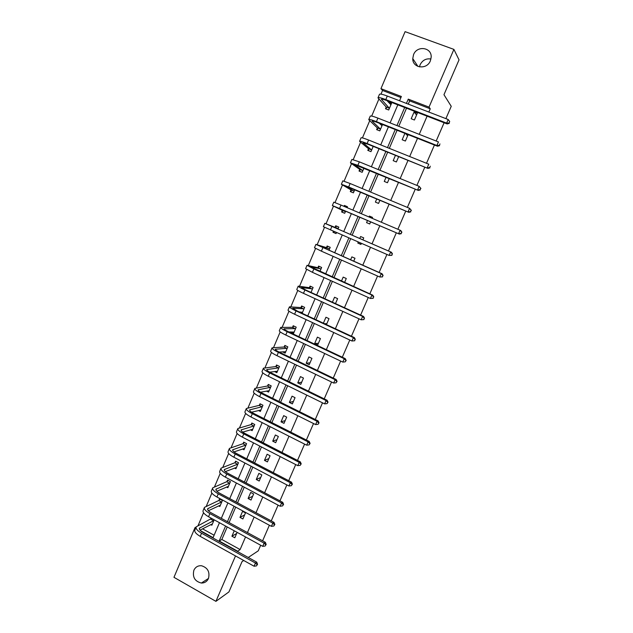 <?xml version="1.0" encoding="UTF-8"?>
<svg xmlns="http://www.w3.org/2000/svg" width="633" height="633" viewBox="0 0 633 633"><rect width="100%" height="100%" fill="white"/><g stroke="black" fill="none" stroke-linecap="round" stroke-linejoin="round"><path stroke-width="0.95" d="M419.481 66.9L420.114 64.756C422.504 60.182 426.12 58.26 430.954 59.004M430.369 60.839C426.864 70.121 412.368 68.19 412.763 58.576L413.563 54.62C417.06 45.212 431.888 47.309 431.176 57.192L430.369 60.839M208.455 578.515C206.999 581.561 204.633 583.072 201.381 583.04C194.814 581.379 192.313 577.122 193.88 570.254C195.47 566.978 198.034 565.483 201.555 565.76C207.751 567.73 210.053 571.987 208.455 578.515M243.729 560.49L242.035 561.613L228.924 591.918L215.916 601.35L173.964 577.32L195.004 527.637L195.708 528.025M196.095 527.091L195.004 527.637M400.926 97.529L382.538 90.464L380.987 94.127M378.882 99.096L371.682 116.076M369.696 120.753L362.432 137.891M360.573 142.283L353.238 159.579M351.497 163.686L344.099 181.141M342.477 184.971L335.007 202.576M333.504 206.129L326.019 223.797M324.539 227.287L317.141 244.734M315.566 248.453L308.318 265.543M306.641 269.492L299.551 286.235M297.779 290.412L290.824 306.807M288.964 311.207L282.152 327.261M280.197 331.89L273.535 347.604M271.478 352.446L264.958 367.828M262.814 372.884L256.436 387.934M254.205 393.204L247.962 407.937M245.636 413.412L239.527 427.821M237.122 433.502L231.148 447.586M228.648 453.481L222.816 467.249M220.229 473.349L214.524 486.801M211.857 493.099L206.287 506.242M203.533 512.738L198.089 525.58M382.538 90.464L380.955 88.652L405.096 31.65L453.908 49.398L429.024 107.112L408.261 99.136L406.426 103.416M445.893 118.632L451.242 106.312L443.962 94.705L459.036 59.85L453.908 49.398M444.105 122.747L436.169 141.024M434.436 145.028L426.507 163.29M424.822 167.167L416.902 185.414M415.272 189.172L407.359 207.402M405.769 211.05L397.864 229.265M396.329 232.794L388.448 250.961M386.929 254.458L379.112 272.467M377.561 276.035L369.83 293.847M368.248 297.486L360.596 315.099M358.99 318.803L351.426 336.226M349.788 340L342.311 357.226M340.641 361.071L333.243 378.107M331.55 382.016L324.231 398.861M322.506 402.833L315.274 419.497M313.525 423.532L306.364 440.014M304.584 444.113L297.51 460.413M295.706 464.575L288.703 480.692M286.876 484.91L279.952 500.853M278.093 505.134L271.248 520.896M269.365 525.24L262.6 540.827M260.685 545.227L258.264 550.821L248.255 557.475M404.906 133.365L402.161 139.758L405.381 141.04L408.135 134.639M386.09 177.185L384.263 181.434L387.451 182.747L389.279 178.498M367.496 220.49L366.57 222.634L369.719 223.979L370.645 221.835M368.999 216.977L369.395 216.067L372.544 217.404L372.157 218.322M350.579 259.87L351.869 256.879L354.986 258.248L353.697 261.247M332.404 302.202L334.541 297.233L337.618 298.634L335.482 303.611M314.672 343.49L317.719 344.93L320.448 338.576L317.402 337.136L314.672 343.49L318.415 343.3M297.755 382.886L300.762 384.358L303.468 378.067L300.453 376.603L297.755 382.886L301.712 382.166M281.02 421.847L284.003 423.35L286.678 417.131L283.695 415.636L281.02 421.847L285.182 420.605M264.475 460.381L267.419 461.908L270.069 455.76L267.11 454.233L264.475 460.381L268.827 458.632M248.104 498.503L251.024 500.054L253.635 493.969L250.715 492.419L248.104 498.503L252.654 496.256M236.655 533.477L231.915 536.206L234.796 537.789L237.13 532.361M231.915 536.206L234.242 530.778M428.858 112.065L430.266 108.805L409.646 100.884L408.261 104.121M406.513 108.203L398.758 126.307M397.065 130.263L389.319 148.359M387.673 152.197L379.935 170.277M378.336 174.004L370.606 192.06M369.055 195.676L361.332 213.717M359.837 217.222L352.13 235.215M350.642 238.688L342.999 256.531M341.488 260.068L333.931 277.713M332.388 281.321L324.911 298.776M323.336 302.455L315.946 319.712M314.348 323.455L307.029 340.53M305.399 344.344L298.167 361.229M296.513 365.106L289.36 381.81M287.675 385.742L280.601 402.264M278.884 406.267L271.889 422.607M270.149 426.666L263.233 442.831M261.461 446.953L254.624 462.937M252.828 467.122L246.063 482.932M244.243 487.181L237.549 502.808M235.705 507.112L229.083 522.581M227.215 526.941L221.843 539.49L240.105 549.555L245.541 536.958M247.432 532.575L254.134 517.042M256.001 512.714L262.774 497.008M264.618 492.743L271.47 476.863M273.282 472.661L280.213 456.599M282.001 452.453L289.004 436.216M290.769 432.141L297.85 415.723M299.583 411.703L306.744 395.103M308.453 391.147L315.693 374.364M317.37 370.471L324.697 353.499M326.343 349.669L333.749 332.515M335.371 328.756L342.857 311.404M344.447 307.709L352.019 290.167M353.578 286.543L361.229 268.811M362.764 265.251L370.503 247.321M372.006 243.832L379.808 225.744M381.327 222.223L389.153 204.095M390.719 200.455L398.553 182.312M400.167 178.561L408.008 160.394M409.678 156.525L417.519 138.342M419.236 134.362L427.093 116.163M239.986 517.406L242.89 518.973L245.493 512.92L242.581 511.353L239.986 517.406L244.631 514.914M256.27 479.49L259.198 481.033L261.833 474.916L258.889 473.381L256.27 479.49L260.717 477.496M272.728 441.169L275.687 442.681L278.346 436.493L275.379 434.99L272.728 441.169L276.985 439.674M289.368 402.422L292.359 403.909L295.049 397.651L292.05 396.171L289.368 402.422L293.419 401.441M306.19 363.247L309.221 364.695L311.934 358.373L308.904 356.925L306.19 363.247L310.043 362.788M323.392 323.178L325.948 317.244L329.01 318.66L326.454 324.602M341.464 281.099L343.181 277.112L346.283 278.496L344.566 282.492M361.008 244.243L357.803 243.064L360.929 244.425L361.388 243.357M357.803 243.064L358.254 241.996M359.75 238.522L360.604 236.528L363.738 237.881L362.883 239.875M376.762 198.904L375.393 202.093L378.558 203.422L379.935 200.226M395.467 155.338L393.188 160.655L396.385 161.953L398.679 156.636M411.189 118.743L414.425 120.009L417.329 113.244L414.093 111.986L411.189 118.743M430.266 108.805L429.024 107.112M240.105 549.555L237.422 551.485M235.508 555.932L215.916 601.35M399.55 100.766L401.369 96.493L380.955 88.652M200.432 530.636L213.092 537.631L219.461 522.708M221.321 518.348L227.904 502.919M229.739 498.622L236.402 483.019M238.206 478.777L244.939 463M246.728 458.83L253.532 442.871M255.289 438.756L262.173 422.63M263.906 418.571L270.869 402.264M272.57 398.276L279.604 381.786M281.281 377.861L288.395 361.19M290.049 357.321L297.241 340.467M298.863 336.669L306.135 319.625M307.733 315.891L315.084 298.665M316.65 295.002L324.08 277.578M325.623 273.978L333.14 256.373M334.643 252.836L342.239 235.033M343.719 231.567L351.386 213.614M352.874 210.116L360.557 192.115M362.1 188.507L369.791 170.491M371.381 166.772L379.072 148.731M380.71 144.902L388.417 126.853M390.102 122.897L397.817 104.833M225.585 526.047L219.184 540.993L237.565 551.153M404.685 107.491L396.938 125.587M395.245 129.543L387.507 147.631M385.869 151.469L378.138 169.533M376.54 173.26L368.817 191.316M367.267 194.924L359.552 212.957M358.056 216.462L350.358 234.447M348.878 237.913L341.242 255.748M339.731 259.285L332.183 276.93M330.64 280.538L323.17 297.985M321.604 301.656L314.221 318.913M312.615 322.656L305.312 339.723M303.682 343.529L296.458 360.406M294.804 364.276L287.659 380.979M285.974 384.911L278.908 401.425M277.199 405.421L270.212 421.76M268.471 425.819L261.564 441.976M259.799 446.099L252.963 462.074M251.166 466.26L244.409 482.061M242.589 486.302L235.903 501.929M234.068 506.234L227.453 521.687M202.528 528.832L214.12 535.225M388.33 102.127L391.566 103.258L388.702 109.984L385.513 108.741L386.154 107.23M382.514 124.519L379.8 130.881L376.635 129.623L377.268 128.119M373.209 146.373L370.954 151.659L367.805 150.377L368.438 148.89M363.951 168.093L362.155 172.318L359.022 171.021L359.655 169.541M354.757 189.686L353.404 192.859L350.294 191.554L350.919 190.074M343.996 206.342L344.384 205.432L347.493 206.754L347.106 207.664M345.618 211.153L344.708 213.289L341.606 211.96L342.231 210.496M335.118 227.223L335.735 225.767L338.821 227.105L337.982 229.083M336.511 232.54L336.06 233.601L332.974 232.264L333.425 231.203M326.517 247.44L327.134 245.984L330.204 247.337L328.938 250.32M317.972 267.537L318.581 266.097L321.635 267.466L319.95 271.43M309.466 287.524L310.075 286.092L313.113 287.477L311.009 292.422L310.518 292.193M301.007 307.409L301.617 305.976L304.639 307.377L302.123 313.288M292.604 327.174L293.206 325.75L296.212 327.166L293.522 333.488L290.579 331.937M284.241 346.829L284.842 345.42L287.825 346.852L285.151 353.135L282.405 351.813M275.925 366.38L276.518 364.98L279.493 366.42L276.827 372.671L274.461 371.516M267.656 385.829L268.25 384.429L271.201 385.893L268.558 392.104L266.477 391.075M259.427 405.167L260.021 403.775L262.956 405.247L260.321 411.434L258.47 410.5M251.246 424.395L251.831 423.018L254.759 424.506L252.14 430.654L250.47 429.799M243.112 443.527L243.697 442.15L246.601 443.654L243.998 449.77L242.486 448.987M235.017 462.549L235.595 461.188L238.491 462.699L235.903 468.784L234.511 468.056M226.97 481.476L227.548 480.115L230.42 481.642L227.848 487.695L226.567 487.014M218.963 500.292L219.54 498.939L222.397 500.481L219.841 506.503L218.654 505.862M214.168 519.812L211.873 525.208L210.773 524.607M211.003 519.013L211.319 518.261M221.843 539.49L219.184 540.993M409.646 100.884L408.261 99.136M293.728 332.998L290.523 332.072M326.842 323.708L324.413 323.653M336.076 233.545L332.974 232.264M372.449 217.625L369.395 216.067M347.462 206.817L344.384 205.432M407.644 135.779L405.626 133.642M382.467 124.63L380.124 123.577M416.569 115.024L414.093 111.986M391.336 103.796L388.369 102.024M256.484 565.894L257.544 564.264L256.484 565.894L254.078 566.226L255.463 563.046L201.547 533.231C197.298 530.723 195.526 528.579 196.23 526.806L211.596 518.411M212.443 523.863L199.973 530.145M213.843 520.571L199.45 528.183C198.984 529.37 200.163 530.802 203.003 532.472L256.737 562.159L257.544 564.264M254.078 566.226L200.218 536.365C195.969 533.856 194.204 531.704 194.917 529.908L196.072 527.186M257.038 564.62L255.463 563.046L256.737 562.159M213.614 520.809L210.765 519.25M265.124 546.018L266.176 544.412L265.124 546.018L262.719 546.342L264.111 543.146L209.895 513.592C205.614 511.116 203.802 509.035 204.467 507.365L218.733 500.521L220.047 499.215M220.411 505.15L208.36 510.736M221.827 501.834L207.695 508.75C207.252 509.866 208.463 511.25 211.319 512.904L265.354 542.331L266.176 544.412M262.719 546.342L208.55 516.742C204.277 514.265 202.473 512.176 203.146 510.491L204.317 507.721M265.678 544.736L264.111 543.146L265.354 542.331M221.59 502.064L218.733 500.521M273.82 526.023L274.864 524.44L273.82 526.023L271.415 526.34L272.807 523.127L218.282 493.835C213.978 491.39 212.134 489.38 212.751 487.821L226.741 481.697L228.078 480.4M228.426 486.334L216.818 491.232M229.842 483.003L215.988 489.206C215.576 490.251 216.81 491.588 219.683 493.226L274.026 522.383L274.864 524.44M271.415 526.34L216.937 497.008C212.633 494.555 210.797 492.537 211.422 490.955L212.609 488.154M274.374 524.741L272.807 523.127L274.026 522.383M229.613 483.224L226.741 481.697M236.354 467.724L235.927 467.502M282.563 505.917L283.592 504.359L282.563 505.917L280.15 506.226L281.558 502.99L226.725 473.975C222.389 471.553 220.506 469.615 221.075 468.159L234.788 462.763L236.149 461.473M236.481 467.415L225.356 471.617M237.905 464.068L224.327 469.551C223.947 470.525 225.206 471.822 228.094 473.429L282.745 502.325L283.592 504.359M280.15 506.226L225.372 477.163C221.044 474.742 219.16 472.796 219.738 471.316L220.949 468.467M283.125 504.628L281.558 502.99L282.745 502.325M237.684 464.282L234.788 462.763M244.417 448.789L243.871 448.504M291.354 485.693L292.383 484.158L291.354 485.693L288.941 485.994L290.357 482.742L235.215 453.996C230.847 451.606 228.932 449.739 229.455 448.393L242.89 443.733L244.275 442.451M244.583 448.393L233.981 451.907M246.015 445.031L232.707 449.786C232.366 450.688 233.64 451.938 236.552 453.529L291.512 482.148L292.383 484.158M288.941 485.994L233.846 457.208C229.494 454.81 227.579 452.935 228.109 451.566L229.336 448.678M291.924 484.395L290.357 482.742L291.512 482.148M245.794 445.236L242.89 443.733M252.52 429.752L251.831 429.403M300.2 465.35L301.213 463.839L300.2 465.35L297.787 465.643L299.211 462.367L243.752 433.906C239.361 431.548 237.399 429.752 237.881 428.509L251.024 424.601L252.432 423.327M252.725 429.269L242.7 432.094M254.165 425.882L241.141 429.91C240.825 430.741 242.13 431.943 245.058 433.51L300.327 461.861L301.213 463.839M297.787 465.643L242.376 437.134C237.992 434.768 236.038 432.964 236.528 431.706L237.771 428.77M300.77 464.044L299.211 462.367L300.327 461.861M253.952 426.088L251.024 424.601M260.669 410.611L259.807 410.176M309.094 444.888L310.107 443.401L309.094 444.888L306.681 445.173L308.113 441.881L252.338 413.697C247.914 411.371 245.921 409.646 246.348 408.514L259.206 405.357L260.646 404.091M260.915 410.042L251.538 412.194M262.363 406.639L249.624 409.923C249.339 410.675 250.668 411.83 253.619 413.381L309.205 441.446L310.107 443.401M306.681 445.173L250.953 416.949C246.538 414.615 244.552 412.874 244.987 411.727L246.245 408.76M309.672 443.575L308.113 441.881L309.205 441.446M262.149 406.829L259.206 405.357M268.867 391.368L267.775 390.83M318.043 424.308L319.048 422.844L318.043 424.308L315.63 424.585L317.062 421.269L260.97 393.378C256.523 391.075 254.49 389.422 254.87 388.409L267.435 386.011L268.906 384.753M269.152 390.711L260.519 392.207M270.608 387.285L258.153 389.817C257.9 390.498 259.261 391.605 262.22 393.133L318.122 420.913L319.048 422.844M315.63 424.585L259.585 396.638C255.139 394.335 253.113 392.674 253.501 391.637L254.782 388.622M318.621 422.986L317.062 421.269L318.122 420.913M270.394 387.467L267.435 386.011M277.112 372.014L275.735 371.349M327.047 403.609L328.036 402.169L327.047 403.609L324.626 403.87L326.074 400.539L269.65 372.932C265.18 370.669 263.106 369.086 263.439 368.184L275.711 366.562L277.214 365.312M277.428 371.27L269.682 372.157M278.892 367.828L266.73 369.601C266.509 370.202 267.894 371.262 270.877 372.766L327.103 400.27L328.036 402.169M324.626 403.87L268.257 376.216C263.787 373.945 261.722 372.354 262.062 371.436L263.36 368.374M327.625 402.279L326.074 400.539L327.103 400.27M278.686 368.002L275.711 366.562M285.396 352.565L283.647 351.719M336.099 382.791L337.08 381.367L336.099 382.791L333.678 383.036L335.134 379.689L278.385 352.375C273.883 350.144 271.771 348.633 272.055 347.849L284.035 347.003L285.562 345.768M285.752 351.726L279.106 352.051M287.224 348.261L275.355 349.266C275.173 349.796 276.581 350.801 279.58 352.288L336.131 379.491L337.08 381.367M333.678 383.036L276.985 355.683C272.483 353.443 270.378 351.916 270.671 351.117L271.984 348.015M336.685 381.446L335.134 379.689L336.131 379.491M287.018 348.427L284.035 347.003M345.214 361.839L346.18 360.446L345.214 361.839L342.785 362.084L344.249 358.713L287.176 331.7C282.642 329.492 280.49 328.06 280.72 327.396L292.399 327.332L293.965 326.114M294.123 332.072L288.901 331.953M295.603 328.59L284.035 328.82C283.877 329.263 285.317 330.22 288.339 331.692L345.214 358.602L346.18 360.446M342.785 362.084L285.76 335.023C281.234 332.816 279.09 331.368 279.327 330.679L280.664 327.538M345.8 360.494L344.249 358.713L345.214 358.602M295.397 328.749L292.399 327.332M354.741 340.752L354.963 339.415L354.741 340.752L351.94 341.005L353.42 337.611L296.015 310.898C291.449 308.73 289.257 307.369 289.439 306.823L300.81 307.559L302.424 306.348M302.542 312.306L299.235 311.942M304.03 308.801L292.762 308.247L297.146 310.969L354.345 337.579L355.335 339.399M354.377 340.768L351.94 341.005L294.59 314.237C290.033 312.069 287.849 310.692 288.039 310.123L289.392 306.934M354.963 339.415L353.42 337.611L354.345 337.579M303.832 308.959L300.81 307.559M363.951 319.594L364.181 318.209L363.951 319.594L361.158 319.8L362.638 316.389L304.9 289.977C300.303 287.841 298.072 286.559 298.206 286.132L309.268 287.667L310.93 286.48M312.504 288.909L301.537 287.564L306 290.128L363.54 316.437L364.537 318.233M363.587 319.578L361.158 319.8L303.468 293.34C298.879 291.196 296.655 289.906 296.798 289.455L298.167 286.219M364.181 318.209L362.638 316.389L363.54 316.437M312.306 289.052L309.268 287.667M373.209 298.301L373.454 296.885L373.209 298.301L370.424 298.467L371.919 295.033L313.841 268.938L307.029 265.322L317.774 267.672L319.483 266.501M321.018 268.906L310.36 266.754L372.782 295.168L373.802 296.932M372.861 298.254L370.424 298.467L312.401 272.317L305.612 268.661L306.997 265.377M373.454 296.885L371.919 295.033L372.782 295.168M320.828 269.041L317.774 267.672M382.522 276.89L382.791 275.426L382.522 276.89L379.753 277.009L381.248 273.559L315.899 244.385L326.327 247.566L328.092 246.411M329.587 248.793L319.246 245.826L382.079 273.772L383.115 275.513M382.19 276.803L379.753 277.009L321.39 251.166L314.466 247.748L315.883 244.425M382.791 275.426L381.248 273.559L382.079 273.772M329.397 248.919L326.327 247.566M334.034 232.659L333.718 231.33M391.89 255.344L392.175 253.841L391.89 255.344L389.129 255.416L390.64 251.95L324.816 223.33L334.928 227.342L336.756 226.21M338.204 228.56L328.171 224.778L391.431 252.251L392.492 253.96M391.574 255.226L389.129 255.416L323.384 226.717L324.808 223.338M392.175 253.841L390.64 251.95L391.431 252.251M338.014 228.679L334.928 227.342M342.627 212.395L342.184 210.275L345.286 211.596L335.712 207.007L399.336 234.075L339.517 208.502L332.349 205.559L342.184 210.275M344.415 206.516L345.404 205.939M401.013 233.514L401.623 232.121L401.013 233.514L398.568 233.696L400.088 230.206L340.981 205.06L333.789 202.156L332.357 205.543M401.623 232.121L400.088 230.206L400.847 230.602L401.923 232.279M401.314 233.672L399.336 234.075M351.252 191.957L350.88 189.845L353.997 191.15L344.74 185.73L408.791 212.316L348.664 186.972L341.361 184.274L350.88 189.845M410.508 211.675L411.118 210.275L410.508 211.675L408.063 211.849L409.591 208.336L350.136 183.515L342.817 180.848L341.385 184.235M411.118 210.275L409.591 208.336L411.41 210.465M410.793 211.865L408.791 212.316M359.94 171.401L359.615 169.296L362.749 170.594L353.823 164.327L418.31 190.422L357.867 165.324L350.437 162.871L359.615 169.296M420.059 189.71L420.676 188.294L420.059 189.71L417.614 189.868L419.149 186.331L359.338 161.842L351.893 159.421L350.46 162.8M420.676 188.294L419.149 186.331L420.953 188.515M420.336 189.932L418.31 190.422M368.683 150.733L368.406 148.636L371.555 149.91L362.954 142.797L368.002 144.269L427.884 168.402L367.116 143.541C362.313 141.642 359.789 140.906 359.56 141.333L368.406 148.636M373.146 146.5L372.259 145.986M429.672 167.603L430.29 166.178L429.672 167.603L427.228 167.753L428.77 164.192L368.604 140.035C363.793 138.144 361.269 137.424 361.024 137.875L359.599 141.238M429.934 167.864L427.884 168.402M377.474 129.955L377.244 127.858L380.417 129.116L372.141 121.14C372.339 120.768 374.048 121.204 377.276 122.446L437.514 146.239L436.889 145.503L376.429 121.631C371.587 119.764 369.023 119.115 368.738 119.677L377.244 127.858M382.008 125.698L379.207 123.213M439.342 145.361L439.967 143.928L439.342 145.361L436.889 145.503L438.447 141.919L377.925 118.102C373.082 116.25 370.511 115.61 370.21 116.187L368.786 119.55M439.587 145.661L437.514 146.239M386.32 109.058L386.13 106.961L389.319 108.196L381.382 99.357C381.62 98.898 383.361 99.278 386.605 100.497L447.199 123.949L446.621 123.111L385.79 99.587C380.924 97.759 378.312 97.197 377.972 97.886L386.13 106.961M390.917 104.769L387.024 100.655M449.074 122.984L449.699 121.544L449.074 122.984L446.621 123.111L448.18 119.51L387.301 96.042C382.419 94.222 379.808 93.668 379.452 94.38L378.036 97.735M448.18 119.51L449.699 121.544M449.303 123.316L447.199 123.949M199.379 529.133L199.981 527.716M200.218 536.365L201.547 533.231M207.648 509.652L208.21 508.323M208.55 516.742L209.895 513.592M215.964 490.061L216.486 488.811M216.937 497.008L218.282 493.835M224.319 470.351L224.81 469.195M225.372 477.163L226.725 473.975M232.73 450.538L233.181 449.47M233.846 457.208L235.215 453.996M241.189 430.614L241.6 429.625M242.376 437.134L243.752 433.906M249.687 410.572L250.067 409.678M250.953 416.949L252.338 413.697M258.24 390.411L258.581 389.611M259.585 396.638L260.97 393.378M266.841 370.139L267.142 369.435M268.257 376.216L269.65 372.932M275.497 349.756L275.759 349.139M276.985 355.683L278.385 352.375M284.193 329.247L284.415 328.725M285.76 335.023L287.176 331.7M292.944 308.627L293.126 308.2M294.59 314.237L296.015 310.898M303.468 293.34L304.9 289.977M312.401 272.317L313.841 268.938M321.39 251.166L322.83 247.764M330.426 229.898L331.882 226.479M339.517 208.502L340.981 205.06M348.664 186.972L350.136 183.515M357.867 165.324L359.338 161.842M367.116 143.541L368.604 140.035M372.362 121.465L372.56 120.998M376.429 121.631L377.925 118.102M381.58 99.721L381.826 99.152M385.79 99.587L387.301 96.042M412.763 58.576L417.946 66.441M201.381 583.04L208.502 578.412"/></g></svg>
